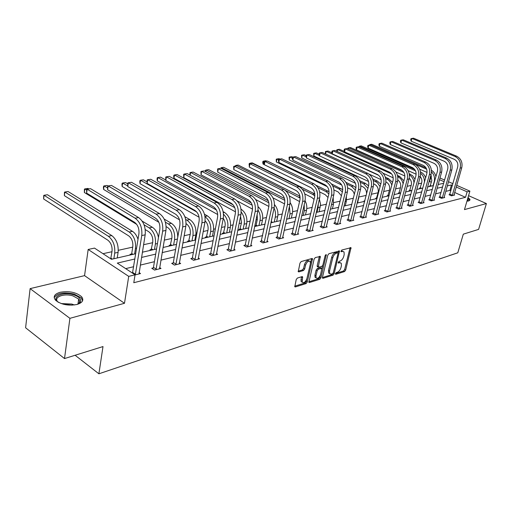 <?xml version="1.0" encoding="UTF-8"?>
<svg xmlns="http://www.w3.org/2000/svg" width="512" height="512" viewBox="0 0 512 512"><rect width="100%" height="100%" fill="white"/><g stroke="black" fill="none" stroke-linecap="round" stroke-linejoin="round"><path stroke-width="0.77" d="M335.43 273.632L335.808 274.291L344.557 271.558L345.664 270.118L351.021 247.693L341.786 250.035L341.024 251.642L342.509 251.424L344.038 251.917L344.198 254.56L343.75 256.378C343.008 258.771 341.805 260.326 340.134 261.037L338.989 261.376L338.234 262.963L339.718 262.733L341.267 263.226L341.414 265.792L340.966 267.597C340.23 269.971 339.034 271.52 337.363 272.256L336.224 272.608L335.43 273.632M60.23 292.256C69.101 290.797 76.205 292.262 81.536 296.653C84.154 300.064 82.656 302.662 77.03 304.467C68.23 306.029 61.075 304.614 55.565 300.237C52.813 296.678 54.368 294.016 60.23 292.256M468.032 197.498L470.048 199.411L468.845 200.922L466.963 201.133M30.112 288.627L69.914 318.323L124.486 303.29L84.557 275.635L30.112 288.627L25.6 327.77L64.512 358.566L103.002 346.56L98.893 373.798L457.792 252.806L463.315 234.157L478.592 229.395L486.4 203.552L468.57 195.667M64.512 358.566L69.914 318.323M297.414 278.048L296.205 279.59L294.778 286.714L295.373 286.925L306.08 283.578L307.264 282.054L312.512 258.701L311.962 258.509L301.21 261.562L299.994 263.104L298.246 271.686L298.829 271.898L303.456 270.528L304.666 268.998L305.555 265.165C306.982 261.632 308.55 260.448 310.266 261.6L310.394 263.763L306.912 278.624C305.466 282.163 303.891 283.341 302.189 282.163L302.611 276.851L302.042 276.646L297.414 278.048M456.698 185.338L469.901 191.13L464.474 209.594L486.4 203.552M469.901 191.13L467.117 191.827L456.211 187.027M134.912 258.982L117.293 263.104L135.053 274.797L133.786 282.726L465.51 197.306L467.117 191.827M135.053 274.797L128.717 276.378L88.166 249.466L94.509 248.102L111.488 259.283L135.75 253.728M124.486 303.29L128.717 276.378M322.451 277.338L322.49 278.112L323.014 278.285L333.03 275.155L334.163 273.69L339.488 250.989L328.954 253.683L327.795 255.174L322.451 277.338M319.782 279.296L309.427 282.528L308.87 282.342L314.131 259.072L315.322 257.555L320.333 256.467L318.259 267.2L321.722 266.515L322.886 265.018L325.152 255.578L326.33 254.656L320.941 277.805L319.782 279.296L318.733 278.707L308.787 281.798M75.11 355.258L98.893 373.798M130.848 254.848L130.029 254.323L131.494 253.99M169.978 245.894L169.165 245.402L170.515 245.088M206.157 237.619L205.35 237.146L206.598 236.858M239.712 229.939L238.906 229.491L240.07 229.222M376.525 198.63L375.763 198.266L376.602 198.074M398.995 193.485L398.24 193.139L399.027 192.96M420.16 188.646L419.418 188.307L420.16 188.141M431.373 182.138L429.133 181.459M421.606 183.123L418.291 183.859M411.194 185.434L407.104 186.336M400.474 187.808L395.565 188.896M389.427 190.253L383.648 191.533M378.042 192.774L371.341 194.259M366.189 195.398L359.014 196.992M353.382 198.24L346.592 199.744M340.141 201.171L333.754 202.586M326.438 204.205L320.493 205.523M312.256 207.347L306.784 208.557M297.562 210.605L292.602 211.699M282.33 213.978L277.92 214.95M266.528 217.478L262.714 218.323M257.293 219.52L256.032 219.802M250.125 221.107L246.957 221.811M241.44 223.034L239.104 223.552M233.088 224.883L230.611 225.434M224.998 226.675L221.504 227.45M215.379 228.806L213.658 229.19M207.936 230.458L203.2 231.507M196.954 232.89L196.045 233.088M190.221 234.381L184.147 235.725M171.808 238.458L164.288 240.122M152.659 242.701L143.578 244.71M132.736 247.117L118.272 250.317M111.974 251.712L103.008 253.696M430.291 186.33L429.555 185.997L430.272 185.83M409.734 191.034L408.986 190.688L409.747 190.515M387.93 196.019L387.174 195.667L387.981 195.482M364.71 201.293L364 200.954L364.845 200.762M257.126 214.522L257.363 219.2L256.122 225.165L255.584 226.298L254.79 225.862L255.91 225.606M223.245 233.709L222.438 233.248L223.642 232.973M188.416 241.677L187.603 241.19L188.902 240.896M150.803 250.285L149.99 249.773L151.392 249.453M429.606 181.35L431.347 175.923M84.557 275.635L88.166 249.466M439.962 178.003L444.614 180.045M448.474 181.734L452.909 183.68M444.141 181.722L439.494 179.674M431.443 176.134L431.091 175.981M142.362 252.218L156.55 248.966M163.034 247.482L176.499 244.403M182.861 242.95L195.648 240.019M201.882 238.592L214.042 235.814M220.16 234.413L231.725 231.763M237.734 230.394L248.742 227.872M254.637 226.522L265.12 224.122M270.912 222.797L280.902 220.512M286.592 219.206L296.122 217.03M301.715 215.744L310.803 213.67M316.301 212.41L324.979 210.426M330.381 209.19L338.669 207.296M343.987 206.074L351.898 204.262M357.133 203.066L364.698 201.338M369.85 200.16L377.082 198.502M382.15 197.344L389.069 195.757M394.061 194.618L400.685 193.101M405.6 191.974L411.936 190.528M416.781 189.421L422.848 188.032M427.622 186.938L433.434 185.606M438.138 184.531L443.706 183.258M452.429 185.363L451.45 184.934L447.29 185.907M442.656 186.995L437.082 188.294M432.378 189.395L426.566 190.752M421.798 191.872L415.725 193.293M410.886 194.426L404.55 195.904M399.635 197.056L393.011 198.605M388.026 199.77L381.107 201.389M376.038 202.573L368.806 204.269M363.661 205.472L356.096 207.238M350.867 208.461L342.957 210.317M337.638 211.558L329.363 213.491M323.955 214.758L315.29 216.787M309.792 218.074L300.71 220.198M295.123 221.504L285.6 223.731M279.917 225.062L269.933 227.398M264.141 228.749L253.67 231.2M247.776 232.576L236.781 235.149M230.778 236.557L219.226 239.258M213.114 240.685L200.966 243.526M194.739 244.986L181.965 247.974M175.616 249.459L162.163 252.608M155.686 254.118L141.523 257.434M450.874 190.803L449.901 190.368L445.741 191.373M441.101 192.493L435.533 193.837M430.829 194.97L425.018 196.378M420.25 197.53L414.182 198.989M409.338 200.16L403.002 201.69M398.093 202.874L391.475 204.474M386.483 205.677L379.571 207.347M374.502 208.57L367.277 210.31M362.131 211.558L354.573 213.382M349.344 214.643L341.44 216.55M336.128 217.83L327.853 219.827M322.458 221.133L313.792 223.226M308.307 224.55L299.232 226.739M293.645 228.09L284.134 230.381M278.458 231.75L268.486 234.163M262.707 235.558L252.243 238.08M246.362 239.501L235.373 242.15M229.382 243.597L217.85 246.381M211.744 247.859L199.622 250.784M193.402 252.282L180.646 255.366M174.31 256.896L160.883 260.134M154.426 261.696L140.282 265.107M133.69 266.701L125.69 268.627M449.901 190.368L451.45 184.934M465.51 197.306L454.643 192.48M139.072 272.608L140.531 273.562L135.034 274.938M159.622 267.552L161.018 268.442L154.541 270.061L151.763 268.275L153.222 267.91M179.341 262.701L180.672 263.526L174.458 265.082L171.686 263.347L173.088 262.995M198.272 258.035L199.546 258.81L193.574 260.301L190.81 258.611L192.16 258.278M216.461 253.555L217.683 254.272L211.949 255.706L209.19 254.061L210.483 253.741M233.958 249.235L235.123 249.914L229.606 251.296L226.861 249.69L228.109 249.382M250.79 245.082L251.917 245.715L246.605 247.046L243.866 245.485L245.069 245.184M267.008 241.075L268.083 241.677L262.97 242.95L260.243 241.427L261.402 241.146M282.637 237.21L283.667 237.779L278.739 239.008L276.026 237.523L277.139 237.248M297.702 233.485L298.701 234.022L293.946 235.206L291.245 233.76L292.32 233.491M312.25 229.888L313.21 230.394L308.614 231.539L305.933 230.125L306.97 229.869M326.291 226.413L327.219 226.893L322.778 228L320.115 226.611L321.12 226.368M339.859 223.053L340.755 223.507L336.467 224.576L333.818 223.226L334.784 222.982M352.979 219.802L353.843 220.237L349.696 221.274L347.066 219.942L348 219.712M365.67 216.659L366.502 217.069L362.49 218.074L359.878 216.774L360.781 216.55M377.952 213.613L378.758 214.01L374.874 214.976L372.275 213.709L373.152 213.491M389.843 210.669L390.624 211.04L386.861 211.981L384.282 210.733L385.133 210.528M401.37 207.808L402.118 208.166L398.477 209.075L395.91 207.859L396.736 207.654M412.538 205.037L413.267 205.382L409.734 206.266L407.187 205.069L407.987 204.87M423.373 202.349L424.077 202.675L420.646 203.533L418.118 202.362L418.893 202.17M433.882 199.744L434.566 200.058L431.238 200.89L428.73 199.738L429.478 199.552M444.083 197.21L444.742 197.51L441.517 198.317L439.021 197.19L439.75 197.011M453.99 194.752L454.63 195.04L451.494 195.821L449.018 194.714L449.728 194.541M340.218 262.65L338.669 262.163L339.718 262.733M338.227 262.298L338.669 262.163M342.982 251.354L341.453 250.867L342.509 251.424M341.011 250.989L341.453 250.867M335.475 273.498L343.52 270.989L344.627 269.549L350.067 247.686M338.048 253.037L338.528 250.963M322.406 277.562L331.987 274.579L333.075 273.267M332.525 273.76L333.318 272.73L338.035 253.504L337.651 252.813L336.429 253.165C334.726 253.875 333.504 255.443 332.755 257.882L329.542 271.091L329.677 273.613L331.302 274.138L332.525 273.76M337.754 252.8L336.595 252.25L337.651 252.813M329.696 273.645L328.634 273.03L328.493 270.515L331.699 257.312C332.448 254.874 333.67 253.306 335.373 252.595L336.595 252.25M317.574 266.822L317.152 265.811L319.36 256.41M322.688 265.542L321.926 268.742M320.371 275.2L319.891 277.216L320.941 277.805M315.974 275.782L316.09 277.869C317.728 278.957 319.251 277.786 320.646 274.355L321.83 268.422L318.381 269.12L317.203 270.624L315.974 275.782L314.925 275.194L315.034 277.274L316.038 277.837M321.466 268.218L320.25 267.661L321.306 268.243M314.925 275.194L316.147 270.035L317.318 268.531L320.25 267.661M318.733 278.707L319.891 277.216M302.195 282.176L301.133 281.555L301.018 279.494L301.638 276.768M309.19 261.005C307.475 259.853 305.907 261.043 304.486 264.57L305.555 265.165M298.157 271.174L302.394 269.926L303.597 268.397L304.486 264.57M310.496 263.187L311.539 258.63M294.701 286.182L305.024 282.97L306.214 281.453L306.739 279.219M430.074 186.234L431.789 180.627L430.88 175.11M431.482 171.808C434.15 174.573 435.059 177.869 434.195 181.696L433.088 185.683M427.034 172.416L419.68 169.19M369.152 145.139L370.086 144.512L426.662 169.19M369.965 145.011L370.086 144.512L371.75 144.256L426.067 167.91M431.424 170.272C433.754 171.622 435.251 173.747 435.923 176.653M430.445 185.472L431.654 186.016M453.926 195.213L461.747 167.763L460.179 168.096L452.198 195.648M449.53 194.944L457.67 167.027C458.336 163.494 457.197 160.915 454.259 159.296L411.2 141.203L410.688 139.789L410.976 138.694L411.923 138.451L455.053 156.48C459.475 158.906 461.19 162.778 460.179 168.096M411.2 141.203L411.923 138.451L413.549 138.202L456.634 156.173C461.05 158.592 462.758 162.458 461.747 167.763M449.907 194.176L452.378 195.283M419.955 188.55L421.677 182.861C422.208 180.544 421.741 178.464 420.256 176.614M416.147 174.202L408.077 170.624M358.65 146.778L359.578 146.15L415.494 170.822M359.411 146.842L359.578 146.15L361.28 145.888L414.643 169.382M420.499 171.962L420.736 172.07C423.085 173.178 424.717 175.117 425.626 177.888M420.634 173.312C423.379 175.584 424.634 178.611 424.39 182.394M420.333 187.776L421.549 188.326M409.536 190.944L411.264 185.165C411.84 182.445 411.168 180.134 409.242 178.234M404.89 176.013L395.942 172M347.77 148.813L347.949 148.051L348.768 147.834L403.878 172.429M348.461 149.126L348.768 147.834L350.522 147.558L402.49 170.707M409.197 173.696L412.717 175.84L414.97 179.27M409.389 174.938C412.09 176.659 413.632 179.277 414.016 182.803M409.926 190.144L411.149 190.707M444.019 197.69L451.84 169.862L450.227 170.208L442.24 198.138M439.546 197.427L447.693 169.12C448.358 165.53 447.206 162.912 444.243 161.267L400.89 142.848L400.384 141.414L400.672 140.301L401.613 140.064L445.043 158.413C449.504 160.877 451.232 164.813 450.227 170.208M400.89 142.848L401.613 140.064L403.283 139.802L446.669 158.099C451.123 160.557 452.845 164.48 451.84 169.862M439.936 196.64L442.426 197.766M433.818 200.243L441.638 172.026L439.974 172.378L431.987 200.698M429.267 199.987L437.421 171.27C438.08 167.629 436.922 164.973 433.933 163.296L390.278 144.544L389.779 143.091L390.067 141.958L391.002 141.722L434.733 160.403C439.226 162.912 440.973 166.906 439.974 172.378M390.278 144.544L391.002 141.722L392.723 141.453L436.403 160.077C440.89 162.586 442.637 166.566 441.638 172.026M429.664 199.174L432.173 200.326M467.635 198.848L468.262 201.043M467.885 201.088L467.392 199.674M469.811 200.461L467.782 198.349M58.509 302.387C50.451 297.216 62.528 291.264 73.402 294.752C79.226 296.685 81.536 299.136 80.339 302.106L77.222 304.416M77.914 304.115L79.584 302.208L79.27 299.808L78.675 299.014L72.928 295.891C63.885 293.011 53.03 297.21 57.882 301.914L57.907 301.939M82.579 300.819L81.28 297.926L74.138 294.048C63.814 291.866 57.171 293.088 54.195 297.715M398.81 193.402L400.544 187.533C401.152 184.352 400.237 181.837 397.811 179.981M393.222 177.83L383.136 173.254M336.704 151.283L336.845 149.779L337.651 149.562L391.718 173.978M337.197 151.507L337.651 149.562L339.456 149.28L344.474 151.546M397.491 175.443L399.635 176.41L403.955 180.768M397.76 176.71L397.888 176.768C400.614 178.118 402.362 180.48 403.13 183.866M399.206 192.582L400.442 193.158M423.309 202.867L431.117 174.253L429.402 174.618L421.421 203.341M418.675 202.618L426.829 173.491C427.488 169.798 426.317 167.098 423.309 165.389L379.36 146.291L378.867 144.813L379.149 143.667L380.077 143.43L424.102 162.451C428.627 165.011 430.394 169.062 429.402 174.618M379.36 146.291L380.077 143.43L381.85 143.155L425.83 162.118C430.349 164.672 432.115 168.717 431.117 174.253M419.078 201.792L421.606 202.957M387.757 195.942L389.498 189.978C390.106 186.342 388.96 183.661 386.061 181.933L385.946 181.882M381.12 179.661L369.056 174.118M325.523 153.952L325.421 151.558L326.214 151.341L378.752 175.36M325.606 153.99L326.214 151.341L328.07 151.053L331.949 152.826M385.35 177.19L388.608 178.675L392.557 182.368M385.715 178.547L386.81 179.046C389.21 180.224 390.88 182.266 391.827 185.184M388.166 195.098L389.126 195.546M412.474 205.574L420.275 176.55L418.502 176.928L410.528 206.061M407.757 205.338L415.91 175.776C416.57 172.026 415.379 169.286 412.352 167.546L368.109 148.096L367.622 146.586L367.91 145.427L368.826 145.19L413.146 164.57C417.709 167.174 419.494 171.29 418.502 176.928M368.109 148.096L368.826 145.19L370.65 144.902L414.925 164.224C419.482 166.822 421.261 170.931 420.275 176.55M408.173 204.486L410.72 205.677M376.371 198.554L378.112 192.493C378.72 188.806 377.562 186.08 374.643 184.326L373.651 183.866M368.544 181.485L313.805 156L313.658 153.389L314.445 153.178L319.411 155.475M313.805 156L314.445 153.178L316.352 152.877L319.098 154.144M372.742 178.938L377.235 181.011L380.774 184.07M373.229 180.397L377.427 182.752L380.109 186.675M376.787 197.69L377.235 197.901M401.306 208.371L409.088 178.925L407.258 179.309L399.296 208.87M396.499 208.134L404.653 178.131C405.306 174.33 404.102 171.546 401.05 169.773L356.518 149.946L356.038 148.416L356.32 147.238L357.229 147.002L401.843 166.752C406.438 169.402 408.243 173.587 407.258 179.309M356.518 149.946L357.229 147.002L359.11 146.707L403.68 166.394C408.269 169.037 410.067 173.216 409.088 178.925M396.928 207.264L399.488 208.48M364.621 201.248L364.826 200.832M366.566 193.882C366.624 190.586 365.389 188.224 362.861 186.79L360.909 185.869M355.443 183.29L301.69 157.926L301.549 155.277L302.323 155.066L306.086 156.832M301.69 157.926L302.323 155.066L304.288 154.758L306.112 155.61M359.616 180.659L365.517 183.424L368.582 185.869M360.262 182.253L363.603 183.821L367.968 188.301M389.779 211.251L397.542 181.37L395.654 181.766L387.712 211.77M384.89 211.027L393.03 180.57C393.677 176.704 392.461 173.875 389.382 172.07L344.563 151.859L344.096 150.304L344.378 149.107L345.274 148.87L390.176 168.998C394.803 171.706 396.634 175.962 395.654 181.766M344.563 151.859L345.274 148.87L347.219 148.57L392.07 168.634C396.698 171.328 398.515 175.571 397.542 181.37M385.325 210.125L387.904 211.366M359.059 195.296L357.658 202.944M354.323 194.413C353.786 192.006 352.582 190.317 350.714 189.331L347.693 187.891M341.741 185.043L289.21 159.91L289.075 157.222L289.837 157.005L292.448 158.253M289.21 159.91L289.837 157.005L291.859 156.691L292.832 157.152M345.901 182.342L353.421 185.914L355.936 187.75M346.771 184.09L351.45 186.317L355.398 190.048M377.888 214.221L385.619 183.891L383.674 184.307L375.75 214.758M372.896 214.01L381.03 183.085C381.67 179.162 380.442 176.282 377.344 174.445L332.237 153.83L331.782 152.243L332.064 151.034L332.947 150.797L378.131 171.328C382.797 174.08 384.64 178.406 383.674 184.307M332.237 153.83L332.947 150.797L334.95 150.483L380.09 170.95C384.742 173.696 386.592 178.01 385.619 183.891M373.35 213.082L375.942 214.355M346.394 196.147L346.323 201.331L345.242 205.792M341.434 195.795L338.17 191.962L333.958 189.914M327.27 186.669L276.346 161.958L276.224 159.226L276.966 159.008L278.586 159.789M276.346 161.958L276.966 159.008L279.053 158.688L279.898 159.091M331.469 183.917L342.765 189.683M332.698 185.907L338.899 188.896L342.368 191.917M365.606 217.293L373.306 186.502L371.29 186.925L363.398 217.85M360.518 217.094L368.627 185.677C369.267 181.696 368.019 178.765 364.902 176.89L319.52 155.866L319.072 154.253L319.354 153.024L320.224 152.787L365.69 173.728C370.381 176.538 372.25 180.934 371.29 186.925M319.52 155.866L320.224 152.787L322.291 152.461L367.712 173.338C372.397 176.141 374.266 180.525 373.306 186.502M360.979 216.141L363.597 217.434M333.165 197.466L333.491 204.198L332.416 208.723M328.019 197.498L325.216 194.669L319.674 191.942M264.307 164.672L263.078 164.064L262.72 162.483L262.97 161.286L264.614 161.53M263.078 164.064L263.693 161.075L265.85 160.742L266.694 161.152M315.981 185.235L329.05 191.712M317.958 187.654L325.946 191.565L328.864 193.894M352.915 220.467L360.576 189.197L358.496 189.638L350.63 221.037M347.725 220.282L355.814 188.365C356.442 184.32 355.187 181.338 352.045 179.424L306.387 157.965L305.952 156.326L306.234 155.078L307.085 154.842L352.826 176.211C357.555 179.078 359.443 183.552 358.496 189.638M306.387 157.965L307.085 154.842L309.222 154.509L354.918 175.808C359.635 178.662 361.523 183.13 360.576 189.197M348.205 219.296L350.835 220.621M318.317 203.706L318.067 207.642L316.998 212.25M319.398 199.046L320.544 204.282L319.162 211.757M314.074 199.424L311.834 197.472L304.787 193.952M249.062 164.685L249.293 163.418L250.854 163.629M249.888 163.795L250.003 163.206L252.23 162.861L314.778 193.894M302.387 189.261L312.557 194.317L314.803 195.942M339.795 223.744L347.405 191.987L345.254 192.442L337.434 224.339M334.502 223.571L342.554 191.142C343.181 187.027 341.907 183.994 338.746 182.042L292.826 160.134L292.403 158.464L292.678 157.197L293.517 156.96L339.52 178.778C344.282 181.702 346.195 186.259 345.254 192.442M292.826 160.134L293.517 156.96L295.718 156.614L341.683 178.362C346.438 181.274 348.346 185.818 347.405 191.987M334.989 222.56L337.638 223.91M304.198 204.755L304.288 210.72L303.226 215.405M305.088 200.826C306.707 203.84 307.187 206.97 306.528 210.221L305.466 214.893M299.584 201.562L289.242 195.917M235.091 166.093L235.872 165.408L236.723 165.837M235.763 165.99L235.872 165.408L238.17 165.05L299.93 196.179M285.274 190.374L300.128 198.067M326.227 227.136L333.779 194.874L331.552 195.347L323.782 227.75M320.819 226.982L328.838 194.016C329.453 189.83 328.166 186.746 324.979 184.755L278.81 162.374L278.4 160.672L278.669 159.386L279.488 159.155L325.754 181.434C330.547 184.422 332.48 189.056 331.552 195.347M278.81 162.374L279.488 159.155L281.773 158.797L327.994 181.005C332.781 183.981 334.707 188.602 333.779 194.874M321.325 225.933L323.994 227.315M289.44 206.266L290.029 213.907L288.979 218.662M290.144 202.682C292.339 205.965 293.075 209.536 292.346 213.389L291.296 218.131M284.525 203.898L272.934 197.811M220.525 168.371L221.28 167.68L284.813 200.339M221.146 168.39L221.28 167.68L223.654 167.309L284.448 198.464M286.726 218.618L287.469 219.008M312.179 230.65L319.674 197.862L317.37 198.349L309.651 231.283M306.662 230.509L314.637 196.986C315.238 192.736 313.939 189.594 310.733 187.558L264.314 164.698L263.917 162.963L264.186 161.651L264.986 161.421L311.501 184.186C316.32 187.238 318.278 191.955 317.37 198.349M264.314 164.698L264.986 161.421L267.347 161.05L313.818 183.738C318.637 186.778 320.589 191.488 319.674 197.862M307.181 229.427L309.862 230.842M270.944 222.65L272.845 213.754M274.067 208.045C275.475 211.04 275.878 214.099 275.27 217.21L274.234 222.042M274.483 204.614C277.389 208.064 278.451 212.09 277.67 216.672L276.627 221.491M268.858 206.458L255.718 199.546M205.35 171.405L205.562 170.234L206.208 170.022L268.858 202.784M205.901 171.693L206.208 170.022L208.659 169.645L268.262 200.723M271.405 221.683L272.717 222.387M297.638 234.285L305.056 200.96L302.669 201.466L295.014 234.944M292 234.163L299.917 200.07C300.512 195.75 299.194 192.55 295.968 190.47L249.312 167.098L249.203 163.994L249.978 163.763L296.73 187.04C301.581 190.15 303.558 194.963 302.669 201.466M249.312 167.098L249.978 163.763L252.422 163.386L299.13 186.573C303.981 189.677 305.958 194.477 305.056 200.96M292.538 233.043L295.232 234.496M258.022 210.01C260.006 213.344 260.659 216.883 259.981 220.621L258.957 225.536M258.099 206.72C261.811 210.182 263.27 214.63 262.47 220.07L261.44 224.966M252.531 209.146L237.139 200.896M189.958 175.072L190.003 172.653L190.624 172.448L252.205 205.242M190.144 175.174L190.624 172.448L193.158 172.058L251.251 202.899M256.122 225.165L257.44 225.882M282.566 238.054L289.907 204.166L287.424 204.691L279.853 238.733M276.806 237.952L284.659 203.264C285.242 198.867 283.91 195.61 280.666 193.485L233.786 169.581L233.69 166.426L234.445 166.195L281.414 189.99C286.298 193.178 288.301 198.08 287.424 204.691M233.786 169.581L234.445 166.195L236.973 165.798L283.904 189.51C288.787 192.685 290.784 197.574 289.907 204.166M277.357 236.794L280.07 238.278M239.731 229.933L241.504 222.707L240.57 216.224M241.184 212.026C243.885 215.603 244.87 219.654 244.141 224.166L243.13 229.158M240.992 209.107C245.587 212.346 247.494 217.178 246.72 223.59L245.702 228.57M235.507 211.846L173.946 178.24L173.69 176.474L173.914 175.162L174.502 174.963L234.765 207.661M173.946 178.24L174.502 174.963L177.126 174.554L233.133 204.851M240.288 228.768L241.606 229.504M266.938 241.958L274.182 207.501L271.61 208.045L264.122 242.662M261.05 241.882L268.832 206.579C269.395 202.106 268.051 198.784 264.787 196.608L217.702 172.154L217.619 168.934L218.349 168.71L265.53 193.056C270.438 196.314 272.467 201.312 271.61 208.045M217.702 172.154L218.349 168.71L220.966 168.301L268.115 192.557C273.024 195.808 275.046 200.787 274.182 207.501M261.619 240.678L264.346 242.202M223.302 233.696L225.062 226.342C225.523 223.437 224.928 220.781 223.258 218.374M223.507 214.202C227.066 217.862 228.467 222.406 227.706 227.834L226.714 232.915M223.149 211.68L224.499 212.422C229.171 215.712 231.136 220.646 230.381 227.238L229.382 232.301M217.715 214.547L157.28 180.89L157.043 179.085L157.261 177.754L157.824 177.555L216.403 209.984M157.28 180.89L157.824 177.555L160.531 177.133L165.722 180M223.866 232.506L225.19 233.261M250.726 246.016L257.862 210.957L255.187 211.52L247.802 246.746M244.698 245.958L245.293 244.71L252.397 210.022C252.947 205.472 251.584 202.08 248.307 199.853L201.03 174.816L200.96 171.539L201.664 171.315L249.037 196.243C253.971 199.578 256.026 204.666 255.187 211.52M201.03 174.816L201.664 171.315L204.378 170.893L251.718 195.725C256.653 199.046 258.701 204.122 257.862 210.957M245.293 244.71L248.026 246.272M206.253 237.594L208 230.118C208.486 226.413 207.526 223.315 205.12 220.832M205.005 216.685C209.504 220.154 211.386 225.146 210.656 231.648L209.677 236.813M204.467 214.227L207.475 215.923C212.173 219.283 214.157 224.32 213.434 231.027L212.454 236.179M199.091 217.229L140.019 183.635L139.802 181.798L140.013 180.442L140.544 180.243L196.787 212.032M140.019 183.635L140.544 180.243L143.354 179.808L146.95 181.83M206.822 236.384L208.154 237.158M233.894 250.221L240.909 214.547L238.125 215.136L230.854 250.982M227.718 250.195L228.333 248.902L235.322 213.6C235.859 208.96 234.477 205.504 231.181 203.226L183.738 177.587L183.686 174.246L184.358 174.022L231.898 199.552C236.864 202.963 238.938 208.16 238.125 215.136M183.738 177.587L184.358 174.022L187.174 173.581L234.688 199.008C239.648 202.413 241.722 207.59 240.909 214.547M228.333 248.902L231.085 250.502M188.55 241.645L190.285 234.035C190.746 229.485 189.408 226.061 186.272 223.757L186.08 223.642M185.664 219.43L186.912 220.154C191.629 223.61 193.638 228.762 192.947 235.603L191.987 240.858M184.864 216.71L189.811 219.558C194.522 223.002 196.531 228.134 195.827 234.957L194.874 240.198M179.533 219.84L122.131 186.477L121.946 184.602L122.15 183.226L122.643 183.034L127.706 185.952M122.131 186.477L122.643 183.034L125.555 182.579L127.654 183.789M189.133 240.416L190.464 241.21M216.397 254.592L223.277 218.285L220.39 218.893L213.242 255.386M210.08 254.592L210.714 253.254L217.568 217.318C218.093 212.595 216.691 209.062 213.382 206.733L165.786 180.454L165.754 177.05L166.394 176.832L214.086 202.989C219.072 206.483 221.171 211.782 220.39 218.893M165.786 180.454L166.394 176.832L169.318 176.371L216.986 202.426C221.971 205.907 224.07 211.194 223.277 218.285M210.714 253.254L213.472 254.893M170.157 245.856L171.872 238.112C172.307 233.478 170.957 229.978 167.814 227.616L166.144 226.624M165.382 222.15L168.442 223.955C173.171 227.494 175.206 232.749 174.541 239.718L173.606 245.062M158.88 222.304L103.59 189.427L103.43 187.514L103.629 186.112L104.083 185.92L107.443 187.904M103.59 189.427L104.083 185.92L107.104 185.453L108.013 185.99M164.192 219.059L171.45 223.334C175.674 226.33 177.766 231.014 177.734 237.382M170.746 244.602L172.083 245.414M198.208 259.142L204.934 222.17L201.926 222.803L194.925 259.962M191.731 259.174L192.397 257.779L199.098 221.184C199.603 216.371 198.189 212.768 194.861 210.381L147.142 183.437L147.13 179.962L147.731 179.744L195.552 206.566C200.557 210.144 202.682 215.558 201.926 222.803M147.142 183.437L147.731 179.744L150.771 179.27L198.573 205.984C203.578 209.549 205.696 214.944 204.934 222.17M192.397 257.779L195.162 259.462M151.027 250.234L152.723 242.342C153.139 237.626 151.77 234.054 148.621 231.635L145.235 229.574M144.045 224.768L149.229 227.904C153.971 231.533 156.026 236.896 155.398 243.994L154.49 249.44M136.73 224.397L84.352 192.486L84.41 189.107L84.826 188.922L86.605 189.99M84.352 192.486L84.826 188.922L87.962 188.429L88.826 188.954M142.163 221.114L152.358 227.258C155.475 229.325 157.51 232.755 158.464 237.549M151.629 248.954L152.966 249.786M179.283 263.872L185.837 226.214L182.701 226.88L175.859 264.73M172.64 263.942L173.331 262.49L179.866 225.216C180.346 220.307 178.912 216.627 175.578 214.176L127.763 186.541L127.776 182.989L128.333 182.778L176.25 210.291C181.274 213.965 183.424 219.494 182.701 226.88M127.763 186.541L128.333 182.778L131.494 182.285L179.392 209.683C184.416 213.338 186.566 218.848 185.837 226.214M173.331 262.49L176.102 264.218M131.123 254.79L131.731 253.485L132.787 246.752C133.184 241.946 131.802 238.298 128.64 235.821L64.378 195.661L64.461 192.211L64.832 192.032L129.229 232.013C133.984 235.738 136.064 241.21 135.469 248.448L134.592 253.997M64.378 195.661L64.832 192.032L68.09 191.526L132.486 231.347C134.97 232.966 136.819 235.629 138.029 239.347M131.731 253.485L133.075 254.342M159.571 268.8L165.933 230.432L162.662 231.123L156.006 269.696M152.755 268.909L153.472 267.392L159.821 229.414C160.275 224.41 158.829 220.653 155.482 218.138L107.61 189.766L107.642 186.138L108.154 185.933L156.134 214.176C161.171 217.939 163.354 223.59 162.662 231.123M107.61 189.766L108.154 185.933L111.443 185.421L159.411 213.542C164.454 217.293 166.624 222.925 165.933 230.432M153.472 267.392L156.25 269.171M110.739 258.784L112.032 251.347C112.397 246.445 110.995 242.72 107.834 240.173L43.629 198.963L43.731 195.443L44.058 195.264L108.403 236.301C113.165 240.115 115.264 245.709 114.707 253.088L113.862 258.739M43.629 198.963L44.058 195.264L47.443 194.739L111.795 235.603C116.557 239.398 118.656 244.979 118.093 252.333L117.242 257.965M111.014 258.202L112.352 259.085M139.021 273.939L145.171 234.829L141.76 235.552L135.302 274.867M132.486 273.107L138.912 233.792C139.341 228.691 137.875 224.845 134.515 222.266L86.618 193.12L86.682 189.421L87.142 189.216L135.149 218.221C140.205 222.093 142.406 227.866 141.76 235.552M86.618 193.12L87.142 189.216L90.566 188.678L138.573 217.562C143.622 221.414 145.824 227.168 145.171 234.829M132.768 272.506L135.552 274.336M335.418 274.074L335.808 274.291M340.986 251.552L341.363 251.75M338.189 262.867L338.573 263.078M350.016 247.974L351.072 248.525M344.627 269.549L345.664 270.118M343.52 270.989L344.557 271.558M338.483 251.258L339.539 251.821M333.158 273.139L334.163 273.69M331.987 274.579L333.03 275.155M322.426 277.958L323.014 278.285M335.373 252.595L336.429 253.165M331.699 257.312L332.755 257.882M328.493 270.515L329.542 271.091M308.806 282.176L309.427 282.528M319.315 256.704L320.384 257.286M317.152 265.811L318.208 266.4M325.568 254.797L326.368 255.232M317.318 268.531L318.381 269.12M316.147 270.035L317.203 270.624M301.594 277.024L302.656 277.626M301.018 279.494L302.08 280.102M303.597 268.397L304.666 268.998M302.394 269.926L303.456 270.528M298.189 271.533L298.829 271.898M311.494 258.931L312.563 259.52M306.214 281.453L307.264 282.054M305.024 282.97L306.08 283.578M294.72 286.541L295.373 286.925M434.541 181.613L434.195 181.696M456.634 156.173L455.053 156.48M410.342 174.208L409.325 174.413M446.669 158.099L445.043 158.413M436.403 160.077L434.733 160.403M61.184 303.558L71.834 304.058L74.336 304.986M72.173 305.165L63.245 304.198M399.635 176.41L397.888 176.768M425.83 162.118L424.102 162.451M388.608 178.675L386.81 179.046M414.925 164.224L413.146 164.57M377.235 181.011L375.386 181.395M403.68 166.394L401.843 166.752M365.517 183.424L363.603 183.821M392.07 168.634L390.176 168.998M358.752 198.554L358.221 198.669M353.421 185.914L351.45 186.317M380.09 170.95L378.131 171.328M346.323 201.331L345.069 201.613M340.941 188.48L338.899 188.896M367.712 173.338L365.69 173.728M333.491 204.198L331.462 204.653M328.045 191.13L325.946 191.565M354.918 175.808L352.826 176.211M320.237 207.162L318.067 207.642M314.726 193.869L312.557 194.317M341.683 178.362L339.52 178.778M306.528 210.221L304.288 210.72M300.045 196.89L298.714 197.165M327.994 181.005L325.754 181.434M292.346 213.389L290.029 213.907M284.781 200.026L284.39 200.109M313.818 183.738L311.501 184.186M277.67 216.672L275.27 217.21M299.13 186.573L296.73 187.04M262.47 220.07L259.981 220.621M283.904 189.51L281.414 189.99M246.72 223.59L244.141 224.166M268.115 192.557L265.53 193.056M230.381 227.238L227.706 227.834M224.499 212.422L223.334 212.666M251.718 195.725L249.037 196.243M213.434 231.027L210.656 231.648M207.475 215.923L204.966 216.442M234.688 199.008L231.898 199.552M195.827 234.957L192.947 235.603M189.811 219.558L186.912 220.154M216.986 202.426L214.086 202.989M177.434 239.072L174.541 239.718M171.45 223.334L168.442 223.955M198.573 205.984L195.552 206.566M157.459 243.533L155.398 243.994M152.358 227.258L149.229 227.904M179.392 209.683L176.25 210.291M136.627 248.192L135.469 248.448M132.486 231.347L129.229 232.013M159.411 213.542L156.134 214.176M118.093 252.333L114.707 253.088M111.795 235.603L108.403 236.301M138.573 217.562L135.149 218.221M350.701 247.526L351.021 247.693M339.149 250.81L339.488 250.989M328.634 273.03L329.677 273.613M319.949 256.256L320.333 256.467M317.197 266.611L318.259 267.2M315.034 277.274L316.09 277.869M302.208 276.614L302.611 276.851M301.133 281.555L302.189 282.163M312.115 258.483L312.512 258.701M467.725 201.101L467.93 200.403M79.341 302.707L80.339 302.106M77.984 304.064L78.675 299.014"/></g></svg>
